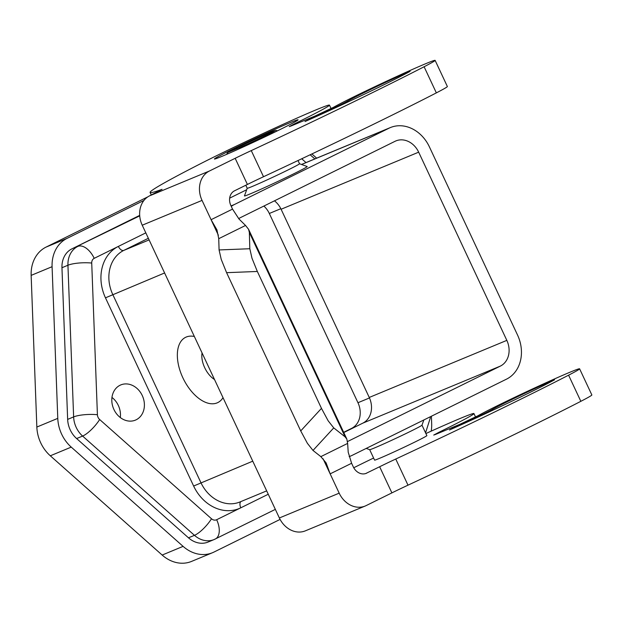 <?xml version="1.0" encoding="UTF-8"?>
<svg xmlns="http://www.w3.org/2000/svg" width="623" height="623" viewBox="0 0 623 623"><rect width="100%" height="100%" fill="white"/><g stroke="black" fill="none" stroke-linecap="round" stroke-linejoin="round"><path stroke-width="0.93" d="M552.437 380.552L554.587 379.781A75.079 2.274 154.9 0 1 449.487 429.979L456.706 426.327A23.106 0.701 -25.1 0 0 492.045 409.568A46.203 1.402 154.9 0 1 552.437 380.552L552.593 380.879M425.898 433.538A80.858 2.453 154.9 0 1 473.939 413.555A80.858 2.453 154.9 0 1 438.756 432.378L433.725 435.064L435.602 434.402L459.533 424.473L477.981 415.751A57.752 1.752 154.9 0 1 486.018 411.445A57.752 1.752 154.9 0 1 543.926 383.698A57.752 1.752 154.9 0 1 579.608 368.816A57.752 1.752 154.9 0 1 568.589 375.178A231.024 7.001 154.9 0 1 395.753 459.034A29.226 0.888 -25.1 0 0 379.648 466.744L365.818 473.496M353.747 467.764A80.858 2.453 154.9 0 1 362.687 463.341A80.858 2.453 154.9 0 1 373.598 458.037M435.119 60.376L447.369 86.511A57.752 1.752 154.9 0 1 436.349 92.882A231.024 7.001 154.9 0 1 263.513 176.73A29.226 0.888 -25.1 0 0 247.409 184.447L234.536 190.802A11.549 9.563 67.5 0 0 229.903 196.86A11.549 9.563 67.5 0 0 230.853 205.489L232.543 209.102L211.088 219.693L202.047 200.404A23.106 19.134 -112.5 0 1 200.147 183.131A23.106 19.134 -112.5 0 1 209.421 171.013L235.167 158.304A29.226 0.888 154.9 0 1 251.271 150.595A231.024 7.001 -25.1 0 0 424.107 66.747A57.752 1.752 -25.1 0 0 435.119 60.376A57.752 1.752 -25.1 0 0 399.444 75.258A57.752 1.752 -25.1 0 0 341.536 103.005A57.752 1.752 -25.1 0 0 333.492 107.312L315.051 116.034L291.12 125.963L289.243 126.625L294.274 123.938A80.858 2.453 -25.1 0 0 329.458 105.123A80.858 2.453 -25.1 0 0 291.681 120.465A80.858 2.453 -25.1 0 0 218.198 154.901A80.858 2.453 -25.1 0 0 202.459 162.743A173.264 5.257 -25.1 0 0 192.826 167.68A231.024 7.001 -25.1 0 0 150.104 192.46A231.024 7.001 -25.1 0 0 162.066 189.33L149.606 195.832A23.106 19.134 67.5 0 0 140.331 207.95A23.106 19.134 67.5 0 0 142.231 225.215L279.369 517.97A23.106 19.134 67.5 0 0 291.323 530.274A23.106 19.134 67.5 0 0 305.387 530.835L365.203 506.024A23.106 19.134 -112.5 0 1 351.138 505.463A23.106 19.134 -112.5 0 1 339.185 493.159L279.369 517.97M407.956 72.112L410.105 71.341A75.079 2.274 154.9 0 1 305.005 121.54L312.216 117.887A23.106 0.701 -25.1 0 0 347.564 101.128A46.203 1.402 154.9 0 1 407.956 72.112L408.104 72.447M323.08 458.785L330.151 473.862L351.606 463.271L348.21 452.205L347.634 443.405L320.845 456.628L326.086 462.858M307.396 443.327L313.003 450.445L333.749 427.9L328.142 420.774L321.476 408.377L300.722 430.921L307.396 443.327M226.593 272.672L257.338 271.464L251.972 258.187L249.823 248.733L219.078 249.94L221.227 259.386L226.593 272.672L300.722 430.921M232.543 209.102L238.944 218.946L245.532 225.456L248.585 229.326L249.348 232.441L249.823 248.733M218.377 235.268L211.088 219.693L217.022 230.035M113.939 409.513A19.056 15.785 -112.5 0 1 120.792 384.921A19.056 15.785 -112.5 0 1 142.262 395.535A19.056 15.785 -112.5 0 1 135.401 420.128A19.056 15.785 -112.5 0 1 113.939 409.513M120.309 417.55A19.056 15.785 67.5 0 0 118.331 405.456A19.056 15.785 67.5 0 0 111.961 397.427M214.507 379.508A19.056 10.669 63.7 0 1 204.702 367.702A19.056 10.669 63.7 0 1 202.054 352.922M223.011 397.661A36.383 20.372 63.7 0 1 182.858 377.779A36.383 20.372 63.7 0 1 194.345 336.475M366.207 448.412L369.696 449.674A28.876 0.872 -25.1 0 0 384.235 443.693A28.876 0.872 -25.1 0 0 410.775 431.202A28.876 0.872 -25.1 0 0 421.973 425.182L423.866 419.949M421.973 425.166L426.872 435.609A28.876 0.872 154.9 0 1 415.673 441.652A28.876 0.872 154.9 0 1 388.783 454.307A28.876 0.872 154.9 0 1 374.571 460.109L369.673 449.666M245.805 185.233L247.23 188.263A28.876 0.872 -25.1 0 0 261.442 182.461A28.876 0.872 -25.1 0 0 288.332 169.806A28.876 0.872 -25.1 0 0 299.531 163.763L298.012 160.532M299.507 163.748L307.178 166.52A34.654 1.051 154.9 0 1 293.768 173.794A34.654 1.051 154.9 0 1 261.084 189.166A34.654 1.051 154.9 0 1 244.45 195.91L247.23 188.232M221.905 156.365A46.203 1.402 154.9 0 1 214.398 159.021A46.203 1.402 154.9 0 1 243.414 143.944A46.203 1.402 154.9 0 1 290.567 122.474A46.203 1.402 154.9 0 1 298.074 119.818A46.203 1.402 154.9 0 1 269.058 134.895A46.203 1.402 154.9 0 1 221.905 156.365M226.717 154.325L227.956 152.37L226.577 154.387M351.606 463.271L353.296 466.884A11.549 9.563 67.5 0 0 359.276 473.036A11.549 9.563 67.5 0 0 366.308 473.316A11.549 9.563 67.5 0 0 366.776 473.098M379.648 466.744L391.89 492.886L366.145 505.596A23.106 19.134 -112.5 0 1 365.203 506.024M391.89 492.886A29.226 0.888 154.9 0 1 408.003 485.169A231.024 7.001 -25.1 0 0 580.838 401.321A57.752 1.752 -25.1 0 0 591.85 394.951L579.608 368.816M280.093 519.411L213.946 552.071A34.654 28.697 -112.5 0 1 212.529 552.71A34.654 28.697 -112.5 0 1 183.092 546.371L71.24 447.112A34.654 28.697 -112.5 0 1 57.775 418.368L52.083 266.699A34.654 28.697 -112.5 0 1 67.011 238.399L143.983 200.404M431.404 416.226L431.677 423.648A34.654 28.697 -112.5 0 1 431.209 431.132M311.905 153.951L316.655 158.164M139.684 215.394L71.91 248.857A23.106 19.134 67.5 0 0 61.957 267.719L67.65 419.396A23.106 19.134 67.5 0 0 76.629 438.553L188.481 537.813A23.106 19.134 67.5 0 0 208.105 542.041L214.086 539.557A23.106 19.134 67.5 0 0 215.028 539.129A17.327 9.703 63.7 0 0 215.348 538.988A17.327 9.703 63.7 0 0 219.218 531.902A17.327 9.703 63.7 0 0 216.656 519.722A5.778 4.782 -112.5 0 1 211.509 518.772A17.327 4.914 131.6 0 1 203.168 528.943A17.327 4.914 131.6 0 1 194.462 535.336A23.106 19.134 67.5 0 0 214.086 539.557L275.343 509.373M343.67 432.307L351.512 428.437A20.216 16.735 67.5 0 0 357.96 402.723L269.315 213.479A20.216 16.735 67.5 0 0 263.879 206.057M147.83 196.852L46.079 247.09A34.654 28.697 67.5 0 0 31.15 275.382L36.843 427.051A34.654 28.697 67.5 0 0 50.307 455.795L162.159 555.054A34.654 28.697 67.5 0 0 191.596 561.393L212.529 552.71M231.273 206.392A34.654 28.697 -112.5 0 1 234.474 204.484L388.962 128.221A34.654 28.697 -112.5 0 1 390.372 127.575A34.654 28.697 -112.5 0 1 429.403 146.872L517.557 335.073A34.654 28.697 -112.5 0 1 506.507 379.15L352.018 455.421A34.654 28.697 -112.5 0 1 350.601 456.059A34.654 28.697 -112.5 0 1 349.16 456.604M242.152 145.4A2.313 1.916 67.5 0 0 242.067 145.432L237.939 147.145M238.71 218.673A20.216 16.735 -112.5 0 1 240.595 217.552L395.083 141.289A20.216 16.735 -112.5 0 1 395.909 140.915A20.216 16.735 -112.5 0 1 418.672 152.168L506.834 340.368A20.216 16.735 -112.5 0 1 500.386 366.083L347.533 441.543M343.779 432.549L362.804 423.157A20.216 16.735 67.5 0 0 369.252 397.451L281.098 209.25A20.216 16.735 67.5 0 0 274.47 200.832M216.921 229.817L218.743 238.679L245.532 225.456M257.338 271.464L321.476 408.377M219.078 249.94L218.743 238.679M320.845 456.628L313.003 450.445M339.185 493.159L330.151 473.862L326.187 463.076M333.749 427.9L345.095 436.848L346.832 439.067L347.634 443.405M294.554 124.538L294.274 123.938M436.349 92.882L424.107 66.747M211.509 518.772L99.657 419.513A5.778 4.782 -112.5 0 1 98.06 417.355A5.778 4.782 -112.5 0 1 97.414 414.723L91.721 263.054A5.778 4.782 -112.5 0 1 94.213 258.335A17.327 9.703 -116.3 0 0 86.387 248.336A17.327 9.703 -116.3 0 0 77.891 246.373A23.106 19.134 67.5 0 0 67.938 265.242L73.631 416.912A23.106 19.134 67.5 0 0 76.216 427.433A23.106 19.134 67.5 0 0 82.61 436.069L194.462 535.336L188.481 537.813M94.213 258.335L145.813 232.862M97.414 414.723A17.327 3.979 177.9 0 0 84.315 414.731A17.327 3.979 177.9 0 0 73.631 416.912L67.65 419.396M91.721 263.054A17.327 3.979 177.9 0 0 78.623 263.054A17.327 3.979 177.9 0 0 67.938 265.242L61.957 267.719M302.677 158.328A17.327 4.914 131.6 0 1 302.163 159.161L306.01 162.58M99.657 419.513A17.327 4.914 131.6 0 1 91.316 429.675A17.327 4.914 131.6 0 1 82.61 436.069L76.629 438.553M430.252 416.795L430.298 417.963A17.327 3.979 177.9 0 0 429.8 417.06A17.327 3.979 177.9 0 0 429.769 417.036M268.256 494.249L216.656 519.722M266.675 490.877L239.941 501.967A34.654 28.697 -112.5 0 1 200.918 482.669L112.755 294.477A34.654 28.697 -112.5 0 1 123.813 250.391A5.778 3.232 63.7 0 1 120.979 249.745A5.778 3.232 63.7 0 1 118.37 246.404A40.433 33.478 67.5 0 0 105.474 297.833L193.636 486.033A40.433 33.478 67.5 0 0 240.813 507.8A5.778 3.232 -116.3 0 1 239.956 503.734A5.778 3.232 -116.3 0 1 240.984 501.538M149.107 239.902L123.813 250.391L148.352 238.282M229.661 198.145L246.685 189.735M252.759 461.168L193.636 486.033M164.597 272.967L105.474 297.833M277.43 130.838L275.802 130.371L272.29 131.539L246.178 143.539A2.313 1.199 63.8 0 1 246.217 143.516A20.793 0.631 154.9 0 1 271.94 131.687A20.793 0.631 154.9 0 1 267.002 134.95A20.793 0.631 154.9 0 1 240.79 147.044A2.313 1.916 67.5 0 0 239.863 148.258A2.313 1.916 67.5 0 0 239.808 148.531M142.231 225.215L202.047 200.404M492.045 409.568L492.443 410.425M347.564 101.128L347.961 101.985M209.421 171.013L149.606 195.832M355.312 426.864L351.512 428.437M369.478 397.949L357.96 402.723M280.825 208.697L269.315 213.479M57.775 418.368L36.843 427.051M31.15 275.382L52.083 266.699M71.24 447.112L50.307 455.795M183.092 546.371L162.159 555.054M67.011 238.399L46.079 247.09M240.79 147.044L227.956 152.37A32.341 0.981 154.9 0 1 237.815 147.199L246.217 143.516M246.178 143.539L242.067 145.432A2.313 1.916 67.5 0 0 241.973 145.471M231.047 205.909L234.474 204.484M301.696 158.787A5.778 4.782 -112.5 0 1 302.163 159.161M301.548 164.488L388.962 128.221M139.723 215.854L71.91 248.857M281.098 209.25L418.672 152.168M369.252 397.451L506.834 340.368M362.804 423.157L500.386 366.083M247.409 184.447L235.167 158.304M249.348 232.441L345.095 436.848M263.513 176.73L251.271 150.595M438.756 432.378L439.036 432.977M395.753 459.034L408.003 485.169M568.589 375.178L580.838 401.321M329.458 105.123L331.078 108.581M237.799 147.207L227.675 152.526L226.554 154.403M349.168 456.651L350.601 456.059M301.477 164.456L390.372 127.575M430.298 417.963L425.564 432.829M310.161 154.777L314.825 158.92M346.832 439.067L248.585 229.326M151.296 194.999L150.104 192.46M475.567 417.021L473.939 413.555"/></g></svg>

